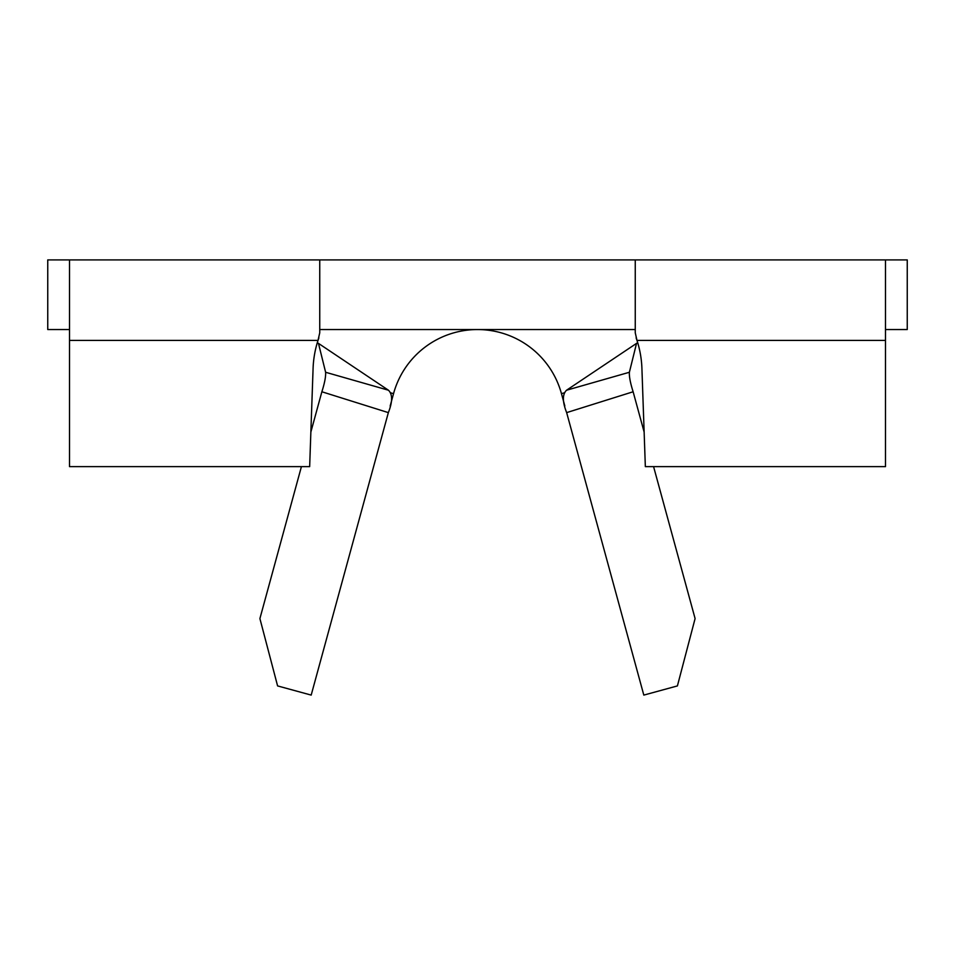 <?xml version="1.0" encoding="UTF-8"?>
<svg xmlns="http://www.w3.org/2000/svg" width="955" height="955" viewBox="0 0 955 955"><rect width="100%" height="100%" fill="white"/><g stroke="black" fill="none" stroke-linecap="round" stroke-linejoin="round"><path stroke-width="1.43" d="M319.746 259.903L319.746 332.794L318.015 340.41A102.269 102.269 0 0 0 313.085 368.403L309.659 466.625L69.512 466.625L69.512 259.903L885.488 259.903L885.488 340.41L636.985 340.41A102.269 102.269 0 0 1 641.915 368.403L645.341 466.625L885.488 466.625L885.488 340.41M69.512 329.535L47.75 329.535L47.75 259.903L69.512 259.903M885.488 259.903L907.25 259.903L907.25 329.535L885.488 329.535M319.746 329.535L635.254 329.535M653.578 466.625L695.097 618.577L677.405 685.917L643.813 695.097L566.637 412.572C562.352 401.709 562.328 394.248 566.566 390.213L629.381 372.271L636.531 343.382M390.858 392.899L393.544 393.639A87.036 87.036 0 0 1 561.456 393.639L564.835 405.982M636.125 337.879L636.985 340.41L635.254 332.794L635.254 259.903M637.677 342.618L566.566 390.213M317.323 342.618L388.434 390.213C392.672 394.272 392.648 401.745 388.351 412.62L321.871 391.765C324.628 383.098 325.882 376.604 325.619 372.271L318.469 343.382M629.381 372.271C629.118 376.568 630.36 383.062 633.117 391.729L644.136 432.042M325.619 372.271L388.434 390.213M633.129 391.765L566.649 412.62M388.351 412.62L311.187 695.097L277.595 685.917L259.903 618.577L301.422 466.625M310.864 432.042L321.871 391.765M393.544 393.639L390.141 406.066M69.512 340.41L318.015 340.41L318.875 337.879M564.142 392.899L561.456 393.639"/></g></svg>
